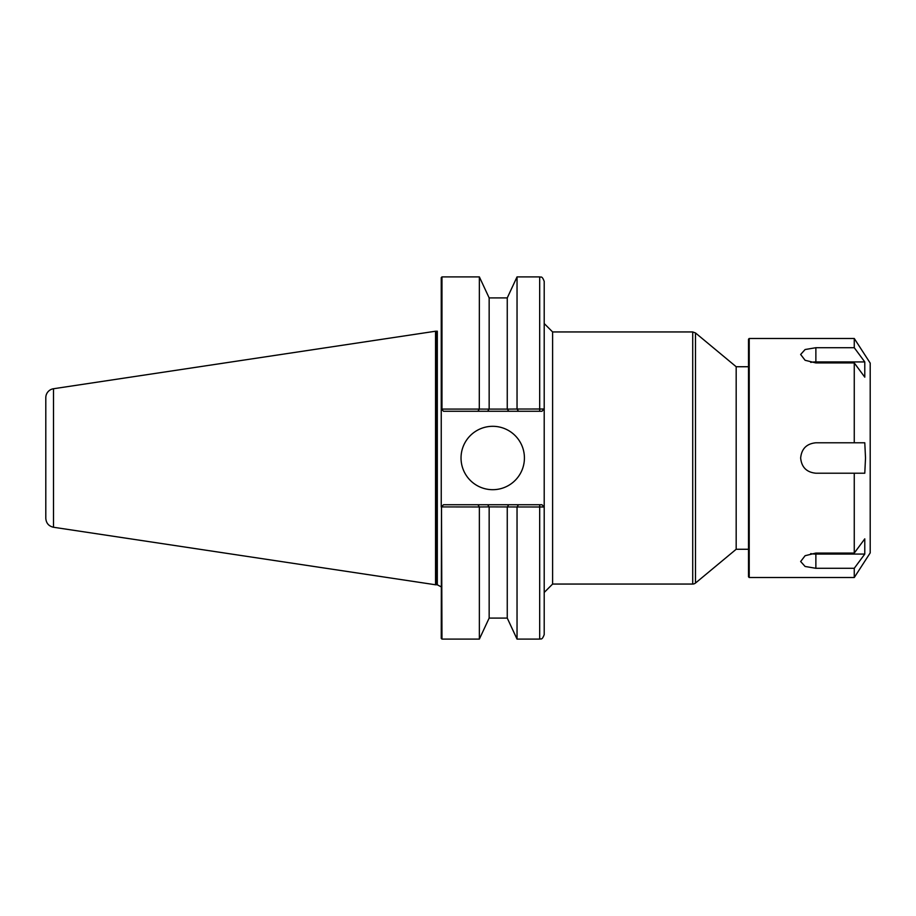 <?xml version="1.0" encoding="UTF-8"?>
<svg xmlns="http://www.w3.org/2000/svg" width="916" height="916" viewBox="0 0 916 916"><rect width="100%" height="100%" fill="white"/><g stroke="black" fill="none" stroke-linecap="round" stroke-linejoin="round"><path stroke-width="1.37" d="M544.207 323.543L552.611 331.947L552.611 584.053L544.207 592.457M695.496 583.045L695.496 332.955L736.178 366.732L736.178 549.268L695.496 583.045A4.351 4.351 0 0 1 692.714 584.053L552.611 584.053M748.498 549.268L736.178 549.268M541.94 504.727L544.207 506.995L541.94 504.727L518.502 504.727L517.036 506.972L544.161 506.995L539.684 506.914L539.684 639.105C540.761 638.292 541.86 640.914 544.207 634.582L544.207 281.418C541.86 275.086 540.761 277.708 539.684 276.895L539.684 409.086L544.161 409.005L517.036 409.028L518.502 411.273L541.94 411.273L544.207 409.005L541.94 411.273M441.501 506.731L441.249 638.383L441.97 639.105L441.501 506.731L443.516 504.727L477.912 504.727L479.366 506.972L441.97 506.914M441.249 409.005L441.97 409.086L441.97 276.895L441.249 277.617L441.249 506.995M441.249 586.881L437.31 584.809L437.31 331.191A4.523 4.523 0 0 1 436.714 331.226L436.714 584.774L435.547 584.774L435.547 331.226L436.714 331.226M461.034 458A31.694 31.694 0 0 1 508.575 430.554A31.694 31.694 0 0 1 508.575 485.446A31.694 31.694 0 0 1 461.034 458M518.502 504.727L477.912 504.727M539.684 276.895L517.036 276.895L517.036 409.028L507.361 409.108L479.297 409.086L479.366 276.895L441.97 276.895M507.258 409.028L507.258 297.906L517.036 276.895M489.155 409.028L489.155 297.906L479.366 276.895M441.501 409.269L443.516 411.273L477.912 411.273L479.297 409.086L441.97 409.086M507.258 618.094L489.155 618.094L479.366 639.105L479.366 506.972L489.052 506.892L517.036 506.972L517.036 639.105L507.258 618.094L507.258 506.972M489.155 618.094L489.155 506.972M508.735 504.727L507.361 506.892M487.678 504.727L489.052 506.892M477.912 411.273L487.678 411.273L489.052 409.108M487.678 411.273L508.735 411.273L507.361 409.108M508.735 411.273L518.502 411.273M53.506 388.739A9.057 9.057 0 0 0 45.8 397.693L45.8 518.307C46.166 523.185 48.731 526.162 53.506 527.261L53.506 388.739L435.547 331.226M864.784 361.935L864.784 377.152L854.262 362.931L815.87 362.931L805.107 360.286L800.653 354.481L805.107 349.523L815.87 347.714L854.262 347.714L864.784 361.935L815.87 361.935A15.217 7.603 0 0 0 810.717 362.381M815.87 553.069L854.262 553.069L864.784 538.848L864.784 554.065L854.262 568.286L815.87 568.286L805.107 566.477L800.653 561.519L805.107 555.714L815.87 553.069M810.717 553.619A15.217 7.603 180 0 0 815.87 554.065L864.784 554.065M815.87 442.783L864.784 442.783L865.517 458L864.784 473.217L815.87 473.217C806.63 472.312 801.557 467.24 800.653 458C801.557 448.76 806.63 443.688 815.87 442.783M854.262 347.714L854.262 338.473L749.219 338.473L749.219 577.527L748.498 576.805L748.498 339.195L748.498 366.732L736.178 366.732M854.262 442.783L854.262 362.931M854.262 338.473L870.2 363.102L870.2 552.898L854.262 577.527L854.262 568.286M854.262 553.069L854.262 473.217M552.611 331.947L692.714 331.947L692.714 584.053M539.684 504.727L539.684 506.914M539.684 411.273L539.684 409.086M815.87 361.935L815.87 347.714M815.87 554.065L815.87 568.286M695.496 332.955L692.714 331.947M437.31 584.809L436.714 584.774M507.258 297.906L489.155 297.906M479.366 639.105L441.97 639.105M539.684 639.105L517.036 639.105M53.506 527.261L435.547 584.774M749.219 338.473L748.498 339.195M854.262 577.527L749.219 577.527"/></g></svg>

